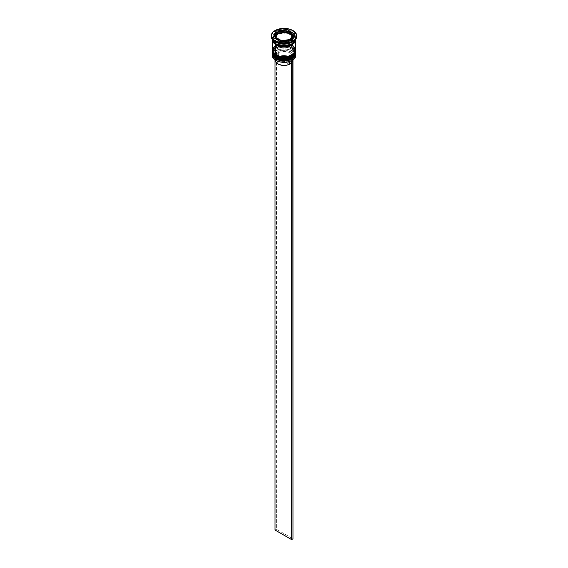 <?xml version="1.0" encoding="UTF-8"?>
<svg xmlns="http://www.w3.org/2000/svg" width="568" height="568" viewBox="0 0 568 568"><rect width="100%" height="100%" fill="white"/><g stroke="black" fill="none" stroke-linecap="round" stroke-linejoin="round"><path stroke-width="0.43" stroke-dasharray="2.84 2.13" d="M276.126 58.156A11.14 6.433 0 0 0 291.874 58.156A11.14 6.433 0 0 0 291.874 49.061L288.26 47.662L284 47.172L279.74 47.662L276.126 49.061L273.705 51.148L272.86 53.605L273.705 56.069L276.126 58.156A11.14 6.433 0 0 0 288.26 59.548A11.14 6.433 0 0 0 295.14 53.605L294.295 51.148L291.874 49.061A11.14 6.433 0 0 0 276.126 49.061A11.14 6.433 0 0 0 276.126 58.156L276.126 57.041L273.705 54.954L272.86 52.49L273.705 50.027L276.126 47.939L279.74 46.548L284 46.058L288.26 46.548L291.874 47.939A11.14 6.433 180 0 1 291.874 57.041A11.14 6.433 180 0 1 276.126 57.041A11.14 6.433 180 0 1 276.126 47.939A11.14 6.433 180 0 1 291.874 47.939L294.295 50.027L295.14 52.49L294.295 54.954L291.874 57.041L286.173 58.795L279.74 58.433L276.126 57.041L276.126 58.156A11.14 6.433 180 0 1 276.126 49.061A11.14 6.433 180 0 1 291.874 49.061L291.874 49.061A11.14 6.433 180 0 1 291.874 58.156A11.14 6.433 180 0 1 276.126 58.156A11.14 6.433 0 0 1 272.86 53.605A11.14 6.433 0 0 1 279.74 47.662A11.14 6.433 0 0 1 291.874 49.061L291.874 47.939A11.14 6.433 180 0 1 295.14 52.49A11.14 6.433 180 0 1 288.26 58.433A11.14 6.433 180 0 1 276.126 57.041L273.705 54.954L273.073 53.747L273.073 51.234L274.734 48.919L277.809 47.144L281.827 46.178L288.26 46.548L291.874 47.939L294.295 50.027L294.927 51.234L294.927 53.747L294.295 54.954L290.191 57.837L284 58.923L279.74 58.433L276.126 57.041A11.14 6.433 180 0 1 272.86 52.49A11.14 6.433 180 0 1 279.74 46.548A11.14 6.433 180 0 1 291.874 47.939L292.293 49.295L291.874 49.061A11.14 6.433 0 0 1 295.14 53.605L294.295 56.069L291.874 58.156M295.729 53.129A11.729 6.773 0 0 0 292.293 48.344A11.729 6.773 180 0 1 295.623 54.038M295.623 53.875A11.729 6.773 0 0 0 292.293 48.181A11.729 6.773 180 0 1 295.722 52.732M275.707 57.915A11.729 6.773 180 0 1 272.377 52.22A11.729 6.773 180 0 1 280.251 46.711A11.729 6.773 180 0 1 292.293 48.344L292.293 48.344A11.729 6.773 0 0 0 279.577 46.86A11.729 6.773 0 0 0 272.278 53.051M295.729 52.966C295.942 51.39 294.764 49.7 292.172 47.911C285.903 44.496 273.378 45.234 272.271 52.966A11.729 6.773 180 0 1 279.513 46.711A11.729 6.773 180 0 1 292.293 48.181A11.729 6.773 0 0 0 280.251 46.555A11.729 6.773 0 0 0 272.377 52.057A11.729 6.773 0 0 0 275.707 57.758M277.809 58.951L279.74 59.548M288.26 59.548L290.191 58.951M276.126 55.763A11.14 6.433 0 0 0 291.874 55.763A11.14 6.433 0 0 0 291.874 46.668L288.26 45.27L284 44.78L279.74 45.27L276.126 46.668L273.705 48.749L272.86 51.212L273.705 53.676L276.126 55.763A11.14 6.433 0 0 0 288.26 57.155A11.14 6.433 0 0 0 295.14 51.212L294.295 48.749L291.874 46.668A11.14 6.433 0 0 0 276.126 46.668A11.14 6.433 0 0 0 276.126 55.763L276.126 54.642L273.705 52.554L272.86 50.098L273.705 47.634L276.126 45.547L279.74 44.155L284 43.665L288.26 44.155L291.874 45.547A11.14 6.433 180 0 1 291.874 54.642A11.14 6.433 180 0 1 276.126 54.642A11.14 6.433 180 0 1 276.126 45.547A11.14 6.433 180 0 1 291.874 45.547L294.295 47.634L295.14 50.098L294.295 52.554L291.874 54.642L286.173 56.402L279.74 56.04L276.126 54.642L276.126 55.763A11.14 6.433 180 0 1 276.126 46.668A11.14 6.433 180 0 1 291.874 46.668L291.874 46.668A11.14 6.433 180 0 1 291.874 55.763A11.14 6.433 180 0 1 276.126 55.763A11.14 6.433 0 0 1 272.86 51.212A11.14 6.433 0 0 1 279.74 45.27A11.14 6.433 0 0 1 291.874 46.668L291.874 45.547A11.14 6.433 180 0 1 295.14 50.098A11.14 6.433 180 0 1 288.26 56.04A11.14 6.433 180 0 1 276.126 54.642L274.734 53.669L273.073 51.354L273.073 48.841L273.705 47.634L276.126 45.547L279.74 44.155L284 43.665L288.26 44.155L291.874 45.547L294.295 47.634L294.927 48.841L294.927 51.354L293.265 53.669L288.26 56.04L281.827 56.402L276.126 54.642A11.14 6.433 180 0 1 272.86 50.098A11.14 6.433 180 0 1 277.006 45.092A11.14 6.433 180 0 1 290.993 45.092A11.14 6.433 180 0 1 291.874 45.547L292.293 46.903L291.874 46.668A11.14 6.433 0 0 1 295.14 51.212L294.295 53.676L291.874 55.763M295.729 50.737A11.729 6.773 0 0 0 292.293 45.944A11.729 6.773 180 0 1 295.623 51.645M295.623 51.482A11.729 6.773 0 0 0 292.293 45.788A11.729 6.773 180 0 1 295.722 50.339M275.707 55.522A11.729 6.773 180 0 1 272.377 49.828A11.729 6.773 180 0 1 280.251 44.318A11.729 6.773 180 0 1 292.293 45.944L292.293 45.944A11.729 6.773 0 0 0 279.577 44.467A11.729 6.773 0 0 0 272.278 50.651M295.729 50.573C295.942 48.997 294.764 47.307 292.172 45.518C285.903 42.096 273.378 42.841 272.271 50.573A11.729 6.773 180 0 1 279.513 44.318A11.729 6.773 180 0 1 292.293 45.788A11.729 6.773 0 0 0 280.251 44.162A11.729 6.773 0 0 0 272.377 49.664A11.729 6.773 0 0 0 275.707 55.366M277.809 56.559L279.74 57.155M288.26 57.155L290.191 56.559M275.778 43.672A11.63 6.717 0 0 0 292.222 43.672A11.63 6.717 0 0 0 292.222 34.179A11.63 6.717 0 0 0 275.778 34.179A11.63 6.717 0 0 0 275.778 43.672L273.258 41.492L272.37 38.929L272.597 37.616L274.33 35.195L277.539 33.342L281.728 32.34L288.452 32.724L293.67 35.195L295.403 37.616L295.63 38.929L294.742 41.492L290.461 44.51L286.272 45.511L281.728 45.511L275.778 43.672M291.874 34.776A11.14 6.433 180 0 1 295.041 40.186A11.14 6.433 180 0 1 287.557 45.419A11.14 6.433 180 0 1 276.126 43.871A11.14 6.433 180 0 1 272.959 38.461A11.14 6.433 180 0 1 280.443 33.228A11.14 6.433 180 0 1 291.874 34.776A11.14 6.433 0 0 0 280.443 33.228A11.14 6.433 0 0 0 272.959 38.461A11.14 6.433 0 0 0 276.126 43.871A11.14 6.433 0 0 0 287.557 45.419A11.14 6.433 0 0 0 295.041 40.186A11.14 6.433 0 0 0 291.874 34.776M295.729 55.522A11.729 6.773 0 0 0 292.293 50.737L292.151 50.971A11.53 6.66 0 0 0 276.566 50.595L277.958 51.397L278.647 52.59L278.647 56.58L290.731 63.559L292.534 61.088L292.357 59.292L291.079 57.652L288.878 56.381L286.038 55.643L281.401 55.735L278.647 56.58L290.731 63.559L290.731 59.569L290.731 63.559A8.598 4.963 0 0 0 292.598 60.471A8.598 4.963 0 0 0 287.735 55.998A8.598 4.963 0 0 0 278.647 56.58L278.647 52.59A8.598 4.963 180 0 1 287.735 52.008A8.598 4.963 180 0 1 292.598 56.48A8.598 4.963 180 0 1 290.731 59.569L291.427 59.171L290.731 59.569A8.598 4.963 0 0 0 290.078 52.966A8.598 4.963 0 0 0 278.647 52.59L277.958 51.397A9.578 5.531 180 0 1 290.773 51.773A9.578 5.531 180 0 1 291.427 59.171L292.818 59.974L291.427 59.171L293.102 57.403L293.564 55.401L292.754 53.435L290.773 51.773L286.229 50.303L281.025 50.424L277.958 51.397L276.566 50.595L280.272 49.38L284.49 49.033L288.636 49.586L292.151 50.971L294.558 53.002L295.523 55.401L294.913 57.829L292.818 59.974A11.53 6.66 0 0 1 292.222 60.35A11.53 6.66 0 0 0 292.818 59.974A11.53 6.66 0 0 0 292.151 50.971L292.293 50.737A11.729 6.773 180 0 1 295.658 54.805M295.701 53.619A11.729 6.773 0 0 0 292.293 49.295L292.293 49.295A11.729 6.773 180 0 1 295.729 54.088M295.701 51.227A11.729 6.773 0 0 0 292.293 46.903L292.293 46.903A11.729 6.773 180 0 1 295.729 51.695M292.293 42.117A11.729 6.773 0 0 0 292.293 32.546L292.981 31.346A12.702 7.334 180 0 1 296.688 36.132A12.702 7.334 0 0 0 292.981 31.346L292.981 30.551L292.981 31.346A12.702 7.334 0 0 0 279.136 29.756A12.702 7.334 0 0 0 271.298 36.529M272.342 54.805A11.729 6.773 180 0 1 280.095 49.139A11.729 6.773 180 0 1 292.293 50.737L292.293 49.295L292.293 50.737A11.729 6.773 0 0 0 279.513 49.267A11.729 6.773 0 0 0 272.271 55.522M295.729 52.49L294.835 49.899L292.293 47.705L292.293 46.903L292.293 47.705A11.729 6.773 0 0 0 279.513 46.235A11.729 6.773 0 0 0 272.271 52.49L273.165 49.899L274.252 48.727L279.513 46.235L286.286 45.852L292.293 47.705A11.729 6.773 0 0 1 295.708 52.093M295.729 50.098A11.729 6.773 0 0 0 292.293 45.312L292.293 34.939A11.729 6.773 180 0 1 295.708 39.377M295.729 37.332L295.701 39.391A11.729 6.773 0 0 0 295.729 38.929A11.729 6.773 0 0 0 292.293 34.137L292.293 32.546A11.729 6.773 180 0 1 295.729 37.332A11.729 6.773 180 0 1 292.626 41.918M275.778 44.474A11.63 6.717 180 0 1 275.778 34.975A11.63 6.717 180 0 1 292.222 34.975L286.272 33.136L279.548 33.519L274.33 35.997L272.597 38.411L272.37 39.803M290.22 33.739A8.797 5.077 0 0 0 286.677 32.497L290.22 33.739L290.22 32.142L290.22 33.739L292.378 35.784A8.797 5.077 0 0 0 290.22 33.739M275.416 60.755L275.807 58.965L277.269 57.382L289.353 64.354L277.269 57.382L277.269 53.392L276.573 52.192L275.019 51.29L275.019 59.874L275.019 51.29L276.396 50.495L276.396 529.227L292.981 538.805L276.396 529.227L276.566 50.595A11.53 6.66 0 0 0 275.182 51.39L276.566 50.595A11.53 6.66 0 0 0 275.182 51.39A11.53 6.66 0 0 0 275.849 60.385L273.442 58.362L272.477 55.962L273.087 53.527L275.182 51.39L276.573 52.192L274.898 53.96L274.685 56.97L276.105 58.809L277.922 59.988L277.922 61.337L277.922 59.988L277.227 59.59A9.578 5.531 180 0 1 276.573 52.192L277.269 53.392L277.269 57.382A8.598 4.963 0 0 0 275.402 60.471L275.402 56.48A8.598 4.963 180 0 1 277.269 53.392A8.598 4.963 0 0 0 277.922 59.988A8.598 4.963 180 0 1 275.402 56.48M277.227 59.59L280.109 60.733L283.51 61.202L286.975 60.939L290.042 59.967L291.434 60.769L290.042 59.967A9.578 5.531 180 0 1 277.227 59.59L277.922 59.988A8.598 4.963 0 0 0 289.353 60.364L290.042 59.967L289.353 60.364A8.598 4.963 180 0 1 277.922 59.988M289.353 61.578L289.353 60.364L289.353 61.578M289.914 41.088L289.914 40.662L289.914 41.088L286.279 42.238L282.133 42.295A8.797 5.077 0 0 0 289.914 41.088L282.133 42.295L289.914 41.088M282.133 41.862L282.133 42.295L282.133 41.862M281.323 42.167L277.78 40.917L275.622 38.88A8.797 5.077 0 0 0 281.323 42.167L275.622 38.88L281.323 42.167M275.203 37.318L275.501 36.018L277.489 33.917A8.797 5.077 0 0 0 275.203 37.332M285.867 32.369A8.797 5.077 0 0 0 278.086 33.576L281.721 32.426L285.867 32.369M292.378 35.124L292.378 35.784L292.378 35.124M271.312 36.132A12.702 7.334 180 0 1 279.456 29.685A12.702 7.334 180 0 1 292.981 31.346L292.293 32.546A11.729 6.773 0 0 0 275.707 32.546A11.729 6.773 0 0 0 275.707 42.117A11.729 6.773 180 0 1 272.271 37.332A11.729 6.773 180 0 1 279.513 31.077A11.729 6.773 180 0 1 292.293 32.546L292.293 34.137A11.729 6.773 0 0 0 279.513 32.674A11.729 6.773 0 0 0 272.271 38.929A11.729 6.773 0 0 0 272.299 39.391L273.165 36.338L275.707 34.137L279.513 32.674L284 32.156L288.487 32.674L292.293 34.137L294.835 36.338L295.729 38.929M272.271 39.724L273.165 37.133L275.707 34.939L279.513 33.469L284 32.951L288.487 33.469L292.293 34.939L294.835 37.133L295.729 39.724M295.63 39.803L294.742 37.154L292.222 34.975M272.292 39.377A11.729 6.773 180 0 1 279.797 33.405A11.729 6.773 180 0 1 292.293 34.939L292.293 45.312A11.729 6.773 0 0 0 291.462 44.872A11.729 6.773 0 0 0 276.538 44.872A11.729 6.773 0 0 0 272.271 50.098M292.293 45.312L288.487 43.843L281.714 43.459L277.482 44.467L273.165 47.506M294.835 47.506L293.748 46.335M272.299 51.227A11.729 6.773 180 0 1 279.889 45.355A11.729 6.773 180 0 1 292.293 46.903A11.729 6.773 0 0 0 275.707 46.903A11.729 6.773 0 0 0 272.299 51.227M272.299 53.619A11.729 6.773 180 0 1 279.889 47.747A11.729 6.773 180 0 1 292.293 49.295A11.729 6.773 0 0 0 275.707 49.295A11.729 6.773 0 0 0 272.299 53.619M281.082 42.025L281.082 43.622L291.98 41.94L291.98 40.342L291.98 41.94L294.899 35.642L294.316 35.308L294.899 35.642L294.899 34.052L294.899 35.642L291.98 41.94L281.082 43.622L281.082 42.025M273.101 37.417L273.101 39.014L281.082 43.622L273.101 39.014L273.101 37.417M273.684 37.758L273.101 39.014L273.684 37.758M285.867 31.197L278.086 32.404L285.867 31.197M292.378 34.186L286.918 31.034L292.378 34.186M275.863 37.417L275.622 37.942L275.863 37.417M292.797 37.332A8.797 5.077 0 0 0 292.591 36.253L290.511 40.747A8.797 5.077 0 0 0 290.851 40.513L292.591 36.253L292.79 37.453M292.591 36.253L292.591 34.655L292.591 36.253M276.396 529.227L275.019 530.022L276.396 529.227M295.14 39.327C295.857 44.432 282.424 47.854 276.02 43.651C273.925 42.373 272.867 40.931 272.86 39.327C272.143 34.222 285.576 30.793 291.98 35.003C294.075 36.274 295.133 37.715 295.14 39.327M292.293 49.295L291.874 49.061M292.293 46.903L291.874 46.668M295.14 52.49L295.14 53.605M295.14 50.098L295.14 51.212M272.271 37.332L272.271 38.929M272.86 50.098L272.86 51.212M272.86 52.49L272.86 53.605M275.707 46.903L276.126 46.668M275.707 49.295L276.126 49.061M292.598 56.48L292.598 60.471"/><path stroke-width="0.85" d="M295.623 54.038A11.729 6.773 180 0 1 287.749 59.541A11.729 6.773 180 0 1 275.707 57.915L275.707 57.915A11.729 6.773 0 0 0 288.487 59.384A11.729 6.773 0 0 0 295.729 53.129C296.127 59.313 282.523 62.423 275.828 58.184C273.222 56.367 272.036 54.684 272.271 53.129A11.729 6.773 0 0 0 275.707 57.915L275.707 57.758A11.729 6.773 0 0 0 287.749 59.384A11.729 6.773 0 0 0 295.623 53.875M295.729 53.129L295.722 52.725A11.729 6.773 180 0 1 295.729 52.966A11.729 6.773 180 0 1 288.487 59.221A11.729 6.773 180 0 1 275.707 57.758L275.707 57.915M275.707 57.758A11.729 6.773 180 0 1 272.271 52.966L272.271 53.129A11.729 6.773 0 0 1 272.278 53.051M275.828 58.184L277.809 58.951M279.74 59.548L284 60.038L288.26 59.548M290.191 58.951L291.874 58.156M295.623 51.645A11.729 6.773 180 0 1 287.749 57.148A11.729 6.773 180 0 1 275.707 55.522L275.707 55.522A11.729 6.773 0 0 0 288.487 56.992A11.729 6.773 0 0 0 295.729 50.737C296.127 56.921 282.523 60.03 275.828 55.792C273.222 53.974 272.036 52.291 272.271 50.737A11.729 6.773 0 0 0 275.707 55.522L275.707 55.366A11.729 6.773 0 0 0 287.749 56.992A11.729 6.773 0 0 0 295.623 51.482M295.729 50.737L295.722 50.332A11.729 6.773 180 0 1 295.729 50.573A11.729 6.773 180 0 1 288.487 56.828A11.729 6.773 180 0 1 275.707 55.366L275.707 55.522M275.707 55.366A11.729 6.773 180 0 1 272.271 50.573L272.271 50.737A11.729 6.773 0 0 1 272.278 50.651M275.828 55.792L277.809 56.559M279.74 57.155L284 57.645L288.26 57.155M290.191 56.559L291.874 55.763M291.434 60.769A11.53 6.66 0 0 0 292.151 60.385A11.53 6.66 0 0 0 292.222 60.35A11.53 6.66 0 0 1 291.434 60.769L287.727 61.983L283.51 62.331L279.364 61.777L275.849 60.385A11.53 6.66 0 0 0 291.434 60.769L291.434 60.769M295.658 54.805A11.729 6.773 180 0 1 292.293 60.307A11.729 6.773 180 0 1 275.707 60.307L275.707 60.307A11.729 6.773 0 0 0 288.487 61.777A11.729 6.773 0 0 0 295.729 55.522L295.729 54.088A11.729 6.773 180 0 1 288.487 60.343A11.729 6.773 180 0 1 275.707 58.873A11.729 6.773 0 0 0 288.856 60.251A11.729 6.773 0 0 0 295.701 53.619M276.041 58.298L275.707 60.307L275.707 58.873A11.729 6.773 180 0 1 272.271 54.088A11.729 6.773 180 0 1 272.299 53.619A11.729 6.773 0 0 0 275.707 58.873L276.041 58.298M272.271 51.695A11.729 6.773 180 0 1 272.299 51.227A11.729 6.773 0 0 0 275.707 56.48A11.729 6.773 180 0 1 272.271 51.695L272.271 52.49A11.729 6.773 0 0 0 275.707 57.276L275.707 56.48L275.707 57.276A11.729 6.773 0 0 0 288.487 58.745A11.729 6.773 0 0 0 295.729 52.49L295.729 51.695A11.729 6.773 180 0 1 288.487 57.95A11.729 6.773 180 0 1 275.707 56.48L276.041 55.905L275.707 56.48A11.729 6.773 0 0 0 288.856 57.851A11.729 6.773 0 0 0 295.701 51.227M271.298 35.734L271.298 36.529A12.702 7.334 0 0 0 275.019 41.72L275.019 40.917A12.702 7.334 180 0 1 271.298 35.734A12.702 7.334 180 0 1 279.136 28.961A12.702 7.334 180 0 1 292.981 30.551L288.863 28.961L284 28.4L276.943 29.635L273.435 31.659L272.264 32.93L271.539 34.3L271.539 37.169L273.435 39.81L279.136 42.508L284 43.069L291.057 41.833L294.565 39.81L296.46 37.169L296.46 34.3L294.565 31.659L292.981 30.551A12.702 7.334 180 0 1 296.702 35.734A12.702 7.334 180 0 1 288.863 42.508A12.702 7.334 180 0 1 275.019 40.917L275.019 41.72L275.707 42.117A11.729 6.773 0 0 0 292.293 42.117L292.981 41.72A12.702 7.334 180 0 1 275.019 41.72A12.702 7.334 0 0 0 288.863 43.31A12.702 7.334 0 0 0 296.702 36.529A12.702 7.334 0 0 0 296.688 36.132A12.702 7.334 180 0 1 292.981 41.72M272.271 52.49L273.165 55.082L275.707 57.276L279.513 58.745L284 59.264L288.487 58.745L292.293 57.276L294.835 55.082L295.729 52.49A11.729 6.773 0 0 0 295.708 52.093M273.165 47.506L272.271 50.098A11.729 6.773 0 0 0 275.707 54.883L275.707 44.51L281.714 46.363L288.487 45.98L293.748 43.487L295.502 41.045L295.708 39.377A11.729 6.773 180 0 1 295.729 39.724A11.729 6.773 180 0 1 288.487 45.98A11.729 6.773 180 0 1 275.707 44.51L275.707 54.883A11.729 6.773 0 0 0 288.487 56.353A11.729 6.773 0 0 0 295.729 50.098L294.835 47.506M292.626 41.918A11.729 6.773 180 0 1 275.707 42.117L275.707 43.715A11.729 6.773 0 0 0 288.111 45.27A11.729 6.773 0 0 0 295.701 39.391M286.677 32.497L286.677 30.899A8.797 5.077 180 0 1 290.22 32.142A8.797 5.077 180 0 1 292.378 34.186L292.378 35.124L292.378 34.186L291.512 33.093L288.579 31.396L286.677 30.899L294.316 35.308L286.677 30.899L286.677 32.497L292.137 35.642L286.677 32.497M275.466 59.846L275.643 61.642L277.922 63.978L277.922 61.337L277.922 63.978A8.598 4.963 0 0 0 289.353 64.354L289.353 61.578L289.353 64.354L286.599 65.199L281.962 65.292L277.922 63.978A8.598 4.963 0 0 1 275.402 60.471L275.402 60.123M289.914 40.662L289.914 39.49A8.797 5.077 180 0 1 282.133 40.697L282.133 41.862L282.133 40.697L286.279 40.64L289.914 39.49L282.133 40.697L289.914 39.49L289.914 40.662M281.323 41.989L281.323 40.569A8.797 5.077 180 0 1 275.622 37.282L275.622 38.88L275.622 37.282L277.78 39.327L281.323 40.569L275.622 37.282L281.323 40.569L281.323 41.989M275.203 35.734L275.203 37.332A8.797 5.077 0 0 0 275.409 38.411L275.409 36.813A8.797 5.077 180 0 1 275.203 35.734A8.797 5.077 180 0 1 277.489 32.319L277.489 33.917L275.863 37.417L277.489 33.917L277.489 32.319L275.501 34.421L275.409 36.813L277.489 32.319L275.409 36.813L275.409 38.411L275.21 37.211M278.086 33.576L278.086 31.978A8.797 5.077 180 0 1 285.867 30.771L285.867 32.369L278.086 33.576L278.086 31.978L285.867 30.771L279.783 31.275L278.086 31.978L285.867 30.771L285.867 32.369L278.086 33.576M292.761 35.308A11.63 6.717 180 0 1 291.938 44.631A11.63 6.717 180 0 1 275.778 44.474L281.728 46.306L288.452 45.93L293.67 43.452L294.742 42.295L295.63 39.724M291.98 40.342L281.082 42.025L273.101 37.417L276.02 31.126L286.918 29.444L294.899 34.052L291.98 40.342L281.082 42.025L273.101 37.417L276.02 31.126L276.02 32.724L273.684 37.758L276.02 32.724L276.02 31.126L286.918 29.444L286.918 30.942L286.918 29.444L294.899 34.052L291.98 40.342M272.299 39.391A11.729 6.773 0 0 0 275.707 43.715L275.707 42.117L275.019 41.72A12.702 7.334 180 0 1 271.312 36.132M272.271 38.929L273.165 41.514L275.707 43.715L279.513 45.177L284 45.696L288.487 45.177L292.293 43.715L294.835 41.514L295.729 38.929M272.271 39.724A11.729 6.773 180 0 0 275.707 44.51L273.165 42.316L272.292 39.377A11.729 6.773 180 0 0 272.271 39.724L272.271 50.098L273.165 52.689L277.482 55.728L284 56.864L290.518 55.728L294.835 52.689L295.729 50.098L295.729 39.724M272.37 39.724L273.258 42.295L275.778 44.474M293.748 46.335L292.293 45.312M272.271 54.088L272.271 55.522A11.729 6.773 0 0 0 275.707 60.307L275.707 60.307A11.729 6.773 180 0 1 272.342 54.805M275.707 42.117L275.019 41.72M286.677 31.077L285.867 31.197L286.677 31.077M278.086 32.404L277.489 32.497L278.086 32.404M277.149 32.546L276.02 32.724L277.149 32.546M275.622 37.942L275.409 38.411L275.622 37.942M292.79 37.453L292.499 38.645L290.511 40.747M290.851 40.513A8.797 5.077 0 0 0 292.797 37.332L292.797 35.734A8.797 5.077 180 0 1 290.511 39.149L290.511 40.569L290.511 39.149L292.499 37.048L292.591 34.655A8.797 5.077 180 0 1 292.797 35.734M292.591 34.655L290.511 39.149L292.591 34.655M292.825 59.981L291.604 60.868L291.604 539.6L275.019 530.022L275.019 59.874L275.019 530.022L291.604 539.6L291.604 60.868L292.981 60.073L292.981 538.805L291.604 539.6L292.981 538.805L292.825 59.981M296.702 35.734L296.702 36.529"/></g></svg>
